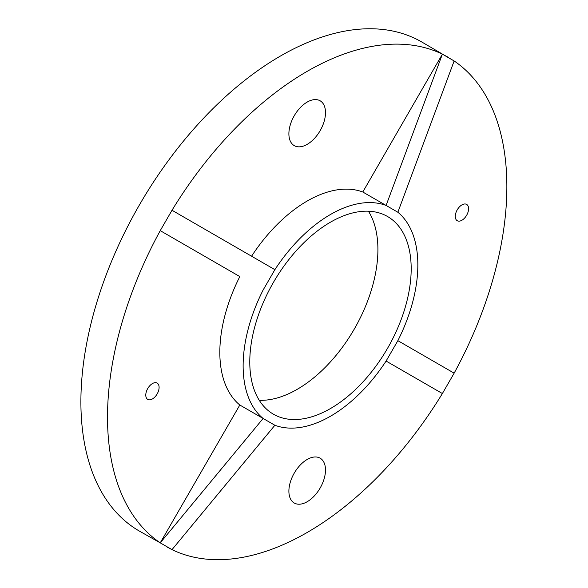 <?xml version="1.0" encoding="UTF-8"?>
<svg xmlns="http://www.w3.org/2000/svg" width="588" height="588" viewBox="0 0 588 588"><rect width="100%" height="100%" fill="white"/><g stroke="black" fill="none" stroke-linecap="round" stroke-linejoin="round"><path stroke-width="0.88" d="M259.264 400.288A114.131 65.893 120 0 0 297.205 389.33A114.131 65.893 120 0 0 368.433 211.202M330.485 408.542A114.131 65.893 120 0 0 405.044 307.965A114.131 65.893 120 0 0 387.551 216.516A114.131 65.893 120 0 0 330.485 222.168A114.131 65.893 120 0 0 255.927 322.738A114.131 65.893 120 0 0 273.42 414.195A114.131 65.893 120 0 0 330.485 408.542M307.193 501.726A25.887 14.943 120 0 0 324.098 478.919A25.887 14.943 120 0 0 320.137 458.177A25.887 14.943 120 0 0 294.25 473.12A25.887 14.943 120 0 0 294.25 503.012A25.887 14.943 120 0 0 307.193 501.726M274.883 425.256L263.115 418.465A123.546 71.332 120 0 1 263.115 290.038L274.883 269.664A123.546 71.332 120 0 1 386.095 205.455L442.382 54.169L362.796 192.004L397.863 212.246A123.546 71.332 120 0 1 397.863 340.665L386.095 361.047A123.546 71.332 120 0 1 274.883 425.256L172.005 549.64A282.387 163.038 120 0 0 442.382 393.541L386.095 361.047L442.382 393.541L454.142 373.159A282.387 163.038 120 0 0 454.142 60.961L421.758 41.983A282.387 163.038 120 0 0 280.572 55.963A282.387 163.038 120 0 0 96.094 304.804A282.387 163.038 120 0 0 139.378 531.089L160.237 542.849A282.387 163.038 120 0 1 160.237 230.643L239.816 276.588A123.546 71.332 120 0 0 239.816 405.014L160.237 542.849L263.115 418.465L239.816 405.014M152.439 398.936A9.415 5.432 120 0 0 158.591 390.638A9.415 5.432 120 0 0 157.15 383.097A9.415 5.432 120 0 0 147.735 388.528A9.415 5.432 120 0 0 147.735 399.399A9.415 5.432 120 0 0 152.439 398.936M448.57 57.462L442.382 54.169A282.387 163.038 120 0 0 172.005 210.269L160.237 230.643L239.816 276.588M461.94 204.874A9.415 5.432 120 0 0 455.788 213.172A9.415 5.432 120 0 0 457.236 220.713A9.415 5.432 120 0 0 466.644 215.274A9.415 5.432 120 0 0 466.644 204.411A9.415 5.432 120 0 0 461.94 204.874M307.193 102.077A25.887 14.943 120 0 0 290.281 124.891A25.887 14.943 120 0 0 294.25 145.633A25.887 14.943 120 0 0 320.137 130.683A25.887 14.943 120 0 0 320.137 100.798A25.887 14.943 120 0 0 307.193 102.077M362.796 192.004A123.546 71.332 120 0 0 251.583 256.214M160.237 542.849L172.005 549.64L166.191 546.568M274.883 269.664L172.005 210.269M397.863 212.246L454.142 60.961L442.382 54.169M397.863 340.665L454.142 373.159L442.382 393.541"/></g></svg>
